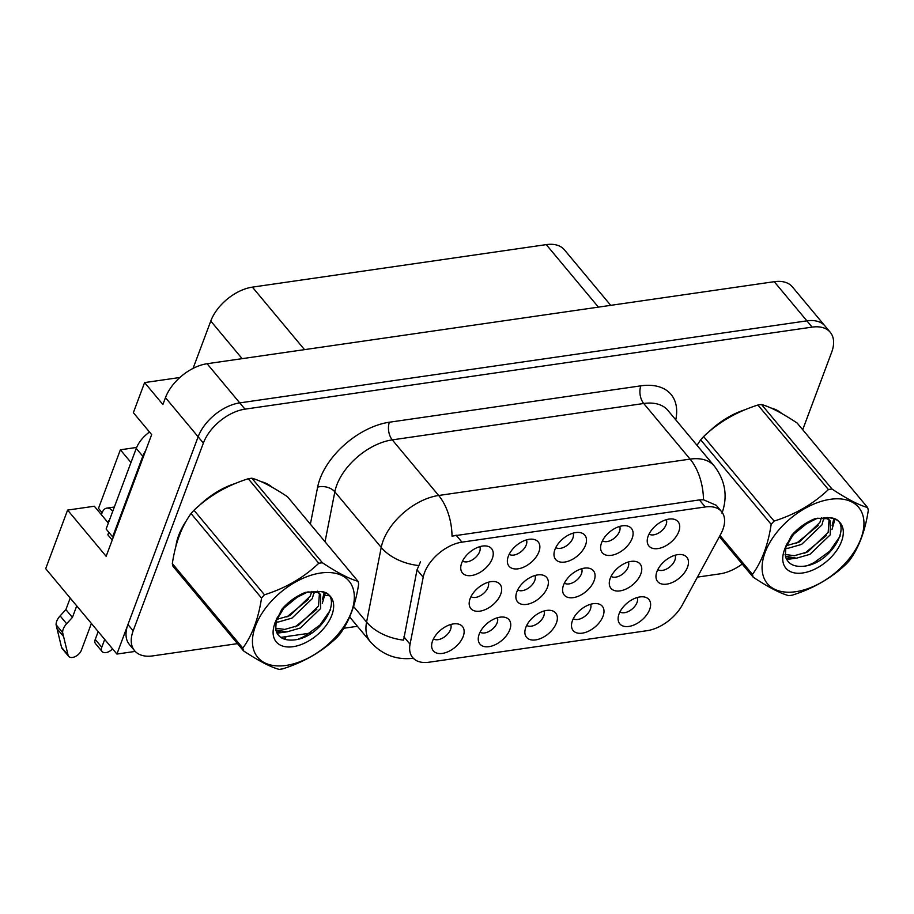 <?xml version="1.0" encoding="UTF-8"?>
<svg xmlns="http://www.w3.org/2000/svg" width="914" height="914" viewBox="0 0 914 914"><rect width="100%" height="100%" fill="white"/><g stroke="black" fill="none" stroke-linecap="round" stroke-linejoin="round"><path stroke-width="1.37" d="M470.996 596.636A11.391 6.741 140.2 0 0 480.261 595.768A11.391 6.741 140.2 0 0 488.065 587.245A11.391 6.741 140.2 0 0 488.236 582.264M470.127 598.624A18.988 11.242 140.2 0 0 469.168 603.514A18.988 11.242 140.2 0 0 482.638 610.552A18.988 11.242 140.2 0 0 500.712 594.191A18.988 11.242 140.2 0 0 495.331 581.692A18.988 11.242 140.2 0 0 470.127 598.624M649.043 534.062A11.391 6.741 140.2 0 0 658.309 533.193A11.391 6.741 140.2 0 0 666.112 524.67A11.391 6.741 140.2 0 0 666.295 519.678M648.175 536.05A18.988 11.242 140.2 0 0 647.215 540.939A18.988 11.242 140.2 0 0 660.696 547.977A18.988 11.242 140.2 0 0 678.771 531.617A18.988 11.242 140.2 0 0 673.389 519.118A18.988 11.242 140.2 0 0 648.175 536.05M602.429 540.802A11.391 6.741 140.2 0 0 611.695 539.946A11.391 6.741 140.2 0 0 619.498 531.411A11.391 6.741 140.2 0 0 619.669 526.43M601.561 542.79A18.988 11.242 140.2 0 0 600.589 547.692A18.988 11.242 140.2 0 0 614.071 554.718A18.988 11.242 140.2 0 0 632.145 538.369A18.988 11.242 140.2 0 0 626.764 525.858A18.988 11.242 140.2 0 0 601.561 542.79M509.189 554.295A11.391 6.741 140.2 0 0 518.455 553.427A11.391 6.741 140.2 0 0 526.258 544.904A11.391 6.741 140.2 0 0 526.43 539.911M508.321 556.272A18.988 11.242 140.2 0 0 507.35 561.173A18.988 11.242 140.2 0 0 520.831 568.2A18.988 11.242 140.2 0 0 538.906 551.85A18.988 11.242 140.2 0 0 533.525 539.34A18.988 11.242 140.2 0 0 508.321 556.272M526.692 625.404A11.391 6.741 140.2 0 0 535.958 624.536A11.391 6.741 140.2 0 0 543.773 616.013A11.391 6.741 140.2 0 0 543.944 611.02M525.824 627.392A18.988 11.242 140.2 0 0 524.865 632.282A18.988 11.242 140.2 0 0 538.346 639.309A18.988 11.242 140.2 0 0 556.42 622.96A18.988 11.242 140.2 0 0 551.039 610.461A18.988 11.242 140.2 0 0 525.824 627.392M517.701 589.884A11.391 6.741 140.2 0 0 526.967 589.016A11.391 6.741 140.2 0 0 534.77 580.493A11.391 6.741 140.2 0 0 534.941 575.5M516.833 591.861A18.988 11.242 140.2 0 0 515.862 596.762A18.988 11.242 140.2 0 0 529.343 603.788A18.988 11.242 140.2 0 0 547.417 587.439A18.988 11.242 140.2 0 0 542.036 574.94A18.988 11.242 140.2 0 0 516.833 591.861M433.453 638.897A11.391 6.741 140.2 0 0 442.719 638.029A11.391 6.741 140.2 0 0 450.533 629.506A11.391 6.741 140.2 0 0 450.705 624.513M432.585 640.874A18.988 11.242 140.2 0 0 431.625 645.775A18.988 11.242 140.2 0 0 445.107 652.802A18.988 11.242 140.2 0 0 463.181 636.452A18.988 11.242 140.2 0 0 457.8 623.942A18.988 11.242 140.2 0 0 432.585 640.874M611.1 576.38A11.391 6.741 140.2 0 0 620.366 575.512A11.391 6.741 140.2 0 0 628.169 566.988A11.391 6.741 140.2 0 0 628.341 561.996M610.232 578.356A18.988 11.242 140.2 0 0 609.272 583.258A18.988 11.242 140.2 0 0 622.742 590.284A18.988 11.242 140.2 0 0 640.817 573.935A18.988 11.242 140.2 0 0 635.436 561.424A18.988 11.242 140.2 0 0 610.232 578.356M564.395 583.132A11.391 6.741 140.2 0 0 573.661 582.264A11.391 6.741 140.2 0 0 581.464 573.741A11.391 6.741 140.2 0 0 581.647 568.748M563.527 585.109A18.988 11.242 140.2 0 0 562.567 590.01A18.988 11.242 140.2 0 0 576.048 597.036A18.988 11.242 140.2 0 0 594.123 580.687A18.988 11.242 140.2 0 0 588.742 568.177A18.988 11.242 140.2 0 0 563.527 585.109M573.318 618.664A11.391 6.741 140.2 0 0 582.584 617.795A11.391 6.741 140.2 0 0 590.387 609.272A11.391 6.741 140.2 0 0 590.558 604.28M572.45 620.64A18.988 11.242 140.2 0 0 571.49 625.542A18.988 11.242 140.2 0 0 584.96 632.568A18.988 11.242 140.2 0 0 603.034 616.219A18.988 11.242 140.2 0 0 597.653 603.708A18.988 11.242 140.2 0 0 572.45 620.64M555.803 547.555A11.391 6.741 140.2 0 0 565.069 546.686A11.391 6.741 140.2 0 0 572.872 538.163A11.391 6.741 140.2 0 0 573.055 533.17M554.935 549.531A18.988 11.242 140.2 0 0 553.975 554.432A18.988 11.242 140.2 0 0 567.457 561.459A18.988 11.242 140.2 0 0 585.531 545.11A18.988 11.242 140.2 0 0 580.15 532.599A18.988 11.242 140.2 0 0 554.935 549.531M619.932 611.923A11.391 6.741 140.2 0 0 629.198 611.055A11.391 6.741 140.2 0 0 637.012 602.532A11.391 6.741 140.2 0 0 637.184 597.539M619.064 613.9A18.988 11.242 140.2 0 0 618.104 618.801A18.988 11.242 140.2 0 0 631.585 625.827A18.988 11.242 140.2 0 0 649.66 609.478A18.988 11.242 140.2 0 0 644.279 596.968A18.988 11.242 140.2 0 0 619.064 613.9M480.079 632.145A11.391 6.741 140.2 0 0 489.344 631.288A11.391 6.741 140.2 0 0 497.147 622.754A11.391 6.741 140.2 0 0 497.319 617.773M479.21 634.133A18.988 11.242 140.2 0 0 478.251 639.023A18.988 11.242 140.2 0 0 491.721 646.061A18.988 11.242 140.2 0 0 509.795 629.7A18.988 11.242 140.2 0 0 504.414 617.201A18.988 11.242 140.2 0 0 479.21 634.133M657.806 569.616A11.391 6.741 140.2 0 0 667.071 568.759A11.391 6.741 140.2 0 0 674.875 560.225A11.391 6.741 140.2 0 0 675.046 555.244M656.938 571.604A18.988 11.242 140.2 0 0 655.966 576.506A18.988 11.242 140.2 0 0 669.448 583.532A18.988 11.242 140.2 0 0 687.522 567.183A18.988 11.242 140.2 0 0 682.141 554.672A18.988 11.242 140.2 0 0 656.938 571.604M462.564 561.036A11.391 6.741 140.2 0 0 471.83 560.168A11.391 6.741 140.2 0 0 479.633 551.645A11.391 6.741 140.2 0 0 479.816 546.652M461.696 563.013A18.988 11.242 140.2 0 0 460.736 567.914A18.988 11.242 140.2 0 0 474.217 574.94A18.988 11.242 140.2 0 0 492.292 558.591A18.988 11.242 140.2 0 0 486.911 546.092A18.988 11.242 140.2 0 0 461.696 563.013M424.507 572.678A34.172 20.234 140.2 0 0 423.193 577.225L410.055 644.21A34.172 20.234 140.2 0 0 412.648 657.566A34.172 20.234 140.2 0 0 428.963 662.227L647.089 630.683A34.172 20.234 140.2 0 0 682.404 604.828L720.723 534.187A34.172 20.234 140.2 0 0 721.569 511.612A34.172 20.234 140.2 0 0 705.254 506.962L461.958 542.151A34.172 20.234 140.2 0 0 424.507 572.678M130.988 462.507L120.385 449.791L98.484 508.378L102.105 512.731M179.898 377.493L144.606 382.589L133.364 412.671L151.655 434.607L106.15 556.306L67.602 510.092L45.7 568.679L116.912 654.058L135.203 651.408M144.606 382.589L162.898 404.525L165.468 397.647A37.965 22.473 140.2 0 1 207.09 363.726L774.238 281.695A37.965 22.473 140.2 0 1 792.369 286.87L825.034 326.035A37.965 22.473 140.2 0 0 806.902 320.86L239.754 402.891A37.965 22.473 140.2 0 0 198.132 436.801L116.912 654.058M193.071 368.388L210.768 321.043A37.965 22.473 -39.8 0 1 252.39 287.133L546.252 244.621A37.965 22.473 -39.8 0 1 564.384 249.796L610.723 305.345M67.602 510.092L94.325 506.23L107.909 522.522A40.502 22.633 20.5 0 0 108.355 523.037M120.385 449.791L136.643 447.437M186.479 520.569A60.747 35.966 140.2 0 0 178.664 535.444A60.747 35.966 140.2 0 0 175.876 546.435M413.802 658.206C396.779 660.376 382.315 654.938 370.433 641.879A50.624 29.968 -39.8 0 1 366.583 622.091L381.229 547.44A50.624 29.968 -39.8 0 1 383.16 540.7A50.624 29.968 -39.8 0 1 438.651 495.479A44.295 25.718 81.8 0 1 452.019 536.13L699.381 499.924L703.472 499.764L716.313 505.316M353.569 606.496L366.583 622.091A44.295 28.848 11.1 0 0 403.577 640.143L417.024 569.822L420.52 561.802M180.686 530.657A50.624 29.968 140.2 0 0 179.681 534.61M802.709 429.717L831.683 352.187A37.965 22.473 140.2 0 0 830.255 332.296L825.034 326.035A37.965 22.473 140.2 0 0 806.902 320.86L239.754 402.891A37.965 22.473 140.2 0 0 198.132 436.801L127.937 624.559A37.965 22.473 140.2 0 0 129.365 644.461L134.598 650.722A37.965 22.473 140.2 0 0 152.729 655.898L237.48 643.639M272.086 487.208A60.747 35.966 140.2 0 0 261.301 481.701M235.401 483.46A60.747 35.966 140.2 0 0 199.126 505.625M781.721 413.494A60.747 35.966 140.2 0 0 770.936 407.987M745.036 409.746A60.747 35.966 140.2 0 0 708.761 431.922M830.255 332.296A37.965 22.473 140.2 0 0 812.123 327.121L244.975 409.152A37.965 22.473 140.2 0 0 203.365 443.073L133.158 630.831A37.965 22.473 140.2 0 0 134.598 650.722M280.781 637.378L311.845 632.888M343.778 628.261L357.431 626.284M697.439 577.111L719.866 573.866A37.965 22.473 140.2 0 0 742.214 564.052M66.642 623.725L60.107 615.887L65.888 609.604L72.423 617.43L66.642 623.725A12.659 7.495 140.2 0 0 62.632 632.591L68.059 655.121A8.077 4.787 -39.8 0 0 68.664 656.343A8.077 4.787 -39.8 0 0 75.256 656.572A8.077 4.787 -39.8 0 0 81.38 650.231L91.389 623.462M108.8 532.245L107.841 534.804L112.228 540.06M149.519 432.048A25.306 14.99 140.2 0 0 136.255 448.42L106.115 529.023L112.65 536.861L142.79 456.246A25.306 14.99 -39.8 0 1 145.657 450.625M113.485 536.689A25.306 14.99 140.2 0 0 112.65 536.861M112.719 511.349L112.285 510.823L112.959 510.72M109.052 521.174L108.606 520.649L107.909 522.522M95.239 639.446A8.077 4.787 140.2 0 0 95.547 643.684L102.082 651.511A8.077 4.787 -39.8 0 1 101.774 647.283L95.239 639.446L98.175 631.597M104.71 639.434L101.774 647.283M112.571 648.86A8.077 4.787 -39.8 0 1 102.082 651.511M101.374 514.685L102.071 512.823A12.659 7.346 81.8 0 1 106.801 508.127A12.659 7.346 81.8 0 1 112.285 510.823M65.888 609.604L70.207 598.064M76.742 605.891L72.423 617.43M60.107 615.887A12.659 7.495 140.2 0 0 56.097 624.753L61.524 647.295A8.077 4.787 140.2 0 0 62.129 648.517L68.664 656.343M56.097 624.753L62.632 632.591M56.908 628.558L63.443 636.384M286.116 665.426A59.479 35.212 140.2 0 0 351.307 612.3A59.479 35.212 140.2 0 0 320.665 573.021A59.479 35.212 140.2 0 0 255.463 626.159A59.479 35.212 140.2 0 0 286.116 665.426M243.501 650.859C258.582 660.845 270.453 667.026 279.101 669.379A68.344 40.456 140.2 0 0 280.895 669.139A68.344 40.456 140.2 0 0 282.712 668.854C304.054 662.102 322.162 651.591 337.026 637.332A68.344 40.456 140.2 0 0 339.951 634.053C349.342 621.212 355.569 604.531 358.665 584.012A68.344 40.456 140.2 0 0 357.98 581.27L287.487 496.736C272.509 486.796 260.639 480.627 251.887 478.216A68.344 40.456 140.2 0 0 250.093 478.445A68.344 40.456 140.2 0 0 248.277 478.742C227.083 485.414 208.986 495.914 193.974 510.263A68.344 40.456 140.2 0 0 191.037 513.531C181.623 526.464 175.385 543.144 172.323 563.584A68.344 40.456 140.2 0 0 173.009 566.326L243.501 650.859A68.344 40.456 140.2 0 1 242.827 648.106C252.207 635.264 258.445 618.584 261.541 598.064L191.037 513.531M251.887 478.216L322.391 562.75C337.369 572.69 349.228 578.859 357.98 581.27M322.391 562.75A68.344 40.456 140.2 0 0 320.597 562.978A68.344 40.456 140.2 0 0 318.78 563.264L248.277 478.742M275.742 622.011L278.519 621.966L291.989 618.093L312.314 598.601L314.233 591.495M275.788 629.86L286.825 631.905L300.295 628.044L320.608 608.553L320.586 594.683L317.604 592.432L307.767 591.941L291.909 599.927M275.434 628.181L284.745 629.426L298.215 625.553L318.529 606.062L319.42 593.54M286.459 604.462L276.931 618.161L275.183 622.617L283.614 608.404L295.679 597.482M276.245 620.115L275.72 629.563C277.65 636.864 283.089 640.371 292.046 640.074C323.156 639.137 346.749 591.518 319.409 591.507L305.402 592.386C296.456 595.939 288.618 601.549 281.878 609.227L274.68 623.942A35.36 20.931 140.2 0 0 293.12 646.689A35.36 20.931 140.2 0 0 330.628 618.024A35.36 20.931 140.2 0 0 319.409 591.507M283.911 608.039L300.295 594.74M276.554 619.464L289.921 615.613L310.234 596.122L311.834 591.392M320.586 594.683L317.489 591.175M206.061 500.038L212.574 495.034L219.303 491.275M274.68 623.942L275.023 622.617M172.323 563.584L242.827 648.106M193.974 510.263L264.466 594.786A68.344 40.456 140.2 0 0 261.541 598.064M264.466 594.786C285.659 588.113 303.768 577.614 318.78 563.264M286.836 616.984L308.578 599.218M276.428 631.951L280.701 631.585M295.142 626.935L316.872 609.17M322.482 599.31L324.184 592.58M298.398 639.08L304.202 636.498L319.991 625.016L330.628 609.661M275.651 622.503L277.845 622M314.005 593.392L314.827 591.587M277.022 633.196L286.139 631.951M322.299 603.331L325.293 593.072M221.348 489.413L223.176 489.15M795.751 591.712A59.479 35.212 140.2 0 0 860.942 538.586A59.479 35.212 140.2 0 0 830.3 499.307A59.479 35.212 140.2 0 0 765.098 552.444A59.479 35.212 140.2 0 0 795.751 591.712M720.015 535.49L752.462 574.392A68.344 40.456 140.2 0 0 753.147 577.145C768.217 587.142 780.088 593.312 788.736 595.665A68.344 40.456 140.2 0 0 790.53 595.437A68.344 40.456 140.2 0 0 792.347 595.14C813.689 588.388 831.797 577.877 846.661 563.618A68.344 40.456 140.2 0 0 849.586 560.351C858.977 547.497 865.215 530.817 868.3 510.309A68.344 40.456 140.2 0 0 867.626 507.556L797.122 423.022C782.144 413.082 770.274 406.913 761.522 404.502A68.344 40.456 140.2 0 0 759.728 404.742A68.344 40.456 140.2 0 0 757.912 405.028C736.73 411.7 718.621 422.211 703.609 436.549A68.344 40.456 140.2 0 0 700.672 439.828L697.028 445.335M761.522 404.502L832.026 489.036C847.004 498.975 858.874 505.145 867.626 507.556M832.026 489.036A68.344 40.456 140.2 0 0 830.232 489.264A68.344 40.456 140.2 0 0 828.415 489.55L757.912 405.028M785.389 548.297L788.165 548.251L801.635 544.378L821.949 524.899L823.88 517.781M785.423 556.146L796.46 558.203L809.93 554.33L830.243 534.839L830.22 520.969L827.25 518.718L817.413 518.227L801.544 526.213M785.069 554.467L794.38 555.712L807.85 551.839L828.164 532.359L829.055 519.837M796.094 530.748L786.577 544.447L784.818 548.903L793.249 534.69L805.314 523.768M785.88 546.401L785.355 555.849C787.285 563.161 792.735 566.657 801.681 566.372C832.791 565.423 856.384 517.804 829.044 517.792L815.037 518.672C806.091 522.225 798.253 527.846 791.513 535.513L784.315 550.228A35.36 20.931 140.2 0 0 802.755 572.975A35.36 20.931 140.2 0 0 840.274 544.31A35.36 20.931 140.2 0 0 829.044 517.792M793.546 534.324L809.93 521.026M786.189 545.761L799.556 541.899L819.869 522.408L821.469 517.678M830.22 520.969L827.124 517.461M715.696 426.324L722.209 421.32L728.949 417.561M784.315 550.228L784.818 548.903M753.147 577.145L719.375 536.667M703.609 436.549L774.101 521.083A68.344 40.456 140.2 0 0 771.176 524.35L700.672 439.828M774.101 521.083C795.294 514.411 813.403 503.9 828.415 489.55M752.462 574.392C761.853 561.55 768.091 544.87 771.176 524.35M796.482 543.282L818.213 525.504M786.074 558.237L790.336 557.871M804.777 553.221L826.507 535.455M832.117 525.596L833.819 518.866M808.033 565.366L813.837 562.784L829.626 551.313L840.263 535.947M785.286 548.788L787.48 548.286M823.64 519.678L824.462 517.872M786.657 559.482L795.774 558.237M831.946 529.617L834.928 519.369M730.983 415.699L732.811 415.447M282.506 637.127L282.118 638.178M281.798 637.995L282.106 637.184M285.568 636.681L284.631 639.206M423.193 577.225L417.024 569.822M165.468 397.647L203.365 443.073M207.09 363.726L244.975 409.152M774.238 281.695L812.123 327.121M546.252 244.621L598.396 307.127M252.39 287.133L304.522 349.639M210.768 321.043L242.141 358.654M705.254 506.962L699.381 499.924M461.958 542.151L456.086 535.113M410.055 644.21L403.885 636.818M310.372 524.168L317.626 487.151A63.272 37.463 -39.8 0 1 389.41 422.211L640.863 385.834A12.659 7.346 -98.2 0 0 643.719 403.497L392.266 439.874A50.624 29.968 140.2 0 0 336.775 485.094A50.624 29.968 140.2 0 0 334.844 491.823L325.041 541.774M640.863 385.834A63.272 37.463 -39.8 0 1 675.754 419.823M667.894 410.397A50.624 29.968 140.2 0 0 643.719 403.497L690.104 459.114A50.624 29.968 -39.8 0 1 714.28 466.014L667.894 410.397M418.475 565.526A44.295 28.848 11.1 0 1 381.229 547.44L334.844 491.823A12.659 8.237 -168.9 0 0 317.626 487.151M703.472 499.764A44.295 25.718 -98.2 0 0 690.104 459.114L438.651 495.479L392.266 439.874A12.659 7.346 -98.2 0 1 389.41 422.211M328.686 595.665A63.272 37.463 -39.8 0 1 323.762 595.14M133.158 630.831L127.937 624.559M136.255 448.42L142.79 456.246M68.059 655.121L61.524 647.295M721.569 511.612L716.279 505.271M721.991 513.211C727.932 496.405 725.362 480.673 714.28 466.014M370.433 641.879L349.662 616.973M114.33 507.03L106.801 508.127M286.013 636.612L285.008 639.32"/></g></svg>
